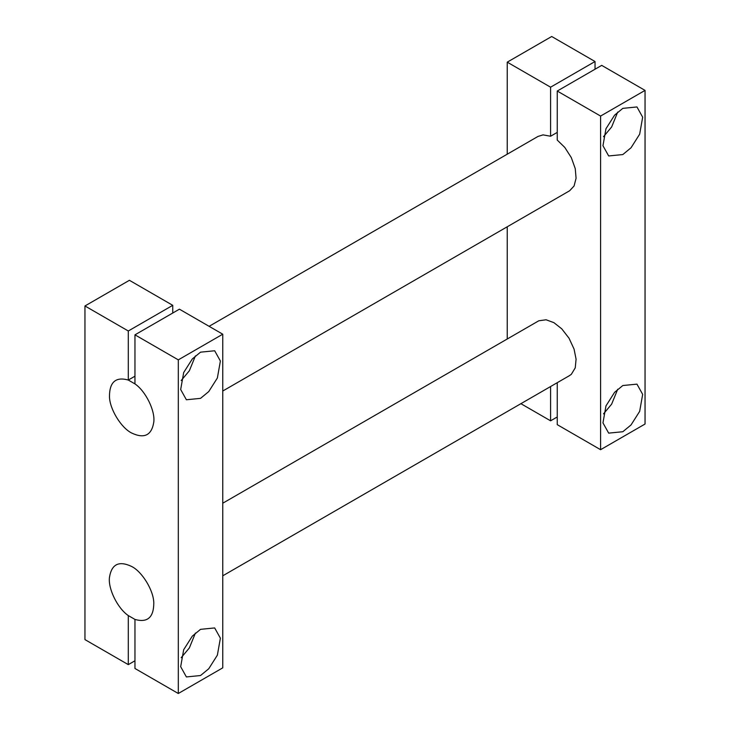 <?xml version="1.0" encoding="UTF-8"?>
<svg xmlns="http://www.w3.org/2000/svg" width="730" height="730" viewBox="0 0 730 730"><rect width="100%" height="100%" fill="white"/><g stroke="black" fill="none" stroke-linecap="round" stroke-linejoin="round"><path stroke-width="1.09" d="M617.708 112.073L611.64 126.974L603.482 136.729M622.818 154.559L631.03 147.779L639.663 134.192L642.674 117.201L636.962 106.954L622.818 108.359L614.605 115.139L605.973 128.717L602.962 145.717L608.674 155.955L622.818 154.559M600.589 116.061L600.589 449.698L645.046 424.03L645.046 90.392L601.702 65.371L557.255 91.04L600.589 116.061L645.046 90.392M622.818 385.531L614.605 392.311L605.973 405.898L602.962 422.889L608.674 433.127L622.818 431.731L631.03 424.951L639.663 411.373L642.674 394.373L636.962 384.135L622.818 385.531M617.708 389.245L611.64 404.146L603.482 413.901M600.589 449.698L557.255 424.668L557.255 382.693M222.76 503.216L538.804 320.78L546.086 319.776L553.915 322.66L561.753 328.829L569.035 338.227L574.072 349.123L576.08 359.187L575.249 367.856L571.307 374.344L569.354 375.704M128.297 615.572L128.297 664.629L84.954 639.608L84.954 305.97L128.297 330.991L128.297 380.047L134.959 383.898L134.968 334.842L178.303 359.863L178.303 693.5L134.968 668.479L134.968 619.423L128.297 615.572C117.658 608.4 107.958 588.754 109.463 577.403C111.571 564.126 118.954 560.485 131.628 566.462C142.195 571.699 153.683 590.534 153.793 602.989C153.738 617.452 147.46 622.936 134.959 619.432M172.745 313.024L172.745 305.332L129.411 280.302L84.954 305.97M178.303 693.5L222.76 667.841L222.76 334.203L179.416 309.182L134.968 334.842M128.297 664.629L134.968 660.778M134.968 376.196L128.297 380.047C115.796 376.543 109.518 382.018 109.463 396.481C109.573 408.937 121.061 427.771 131.628 433.009C144.303 438.986 151.694 435.345 153.793 422.068C155.298 410.716 145.599 391.07 134.968 383.898M128.297 330.991L172.745 305.332M557.255 132.386L550.584 136.236L543.047 134.877L537.955 136.455M557.255 91.04L557.255 140.087L564.783 147.423L571.307 157.589L575.249 168.63L576.08 178.266L574.072 186.004L569.637 190.758L222.76 391.024M195.421 633.056L189.344 647.948L181.186 657.703M200.531 675.533L208.743 668.762L217.367 655.175L220.387 638.184L214.675 627.937L200.531 629.342L192.319 636.122L183.686 649.7L180.675 666.691L186.387 676.938L200.531 675.533M178.303 359.863L222.76 334.203M200.531 352.17L192.319 358.941L183.686 372.528L180.675 389.519L186.387 399.766L200.531 398.361L208.743 391.581L217.367 378.003L220.387 361.012L214.675 350.765L200.531 352.17M195.421 355.884L189.344 370.776L181.186 380.531M595.032 69.222L595.032 61.521L551.697 36.5L507.24 62.16L550.584 87.189L550.584 136.236M520.892 403.681L550.584 420.818L550.584 386.544M550.584 420.818L557.255 416.976M507.24 338.976L507.24 226.784M507.24 154.194L507.24 62.16M550.584 87.189L595.032 61.521M569.637 375.539L222.76 575.806M209.108 326.319L538.202 136.318"/></g></svg>
